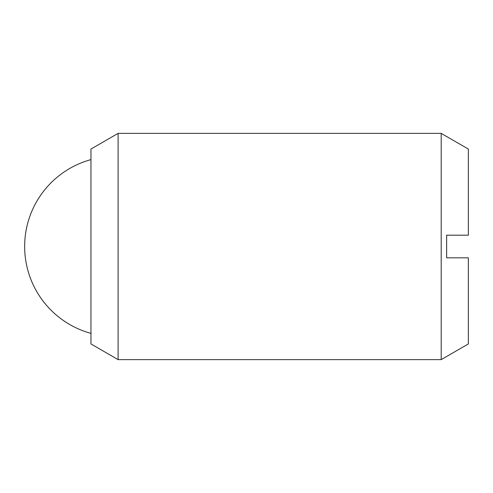 <?xml version="1.0" encoding="UTF-8"?>
<svg xmlns="http://www.w3.org/2000/svg" width="493" height="493" viewBox="0 0 493 493"><rect width="100%" height="100%" fill="white"/><g stroke="black" fill="none" stroke-linecap="round" stroke-linejoin="round"><path stroke-width="0.74" d="M118.104 246.5L118.104 359.625L441.198 359.625L441.198 133.375L118.104 133.375L118.104 246.5M118.104 133.375L90.958 149.052L90.958 343.948L118.104 359.625M441.198 133.375L468.35 149.052L468.35 235.186L446.633 235.186L446.633 257.814L468.35 257.814L468.35 343.948L441.198 359.625M90.958 159.621A90.071 90.071 0 0 0 90.958 333.379"/></g></svg>
